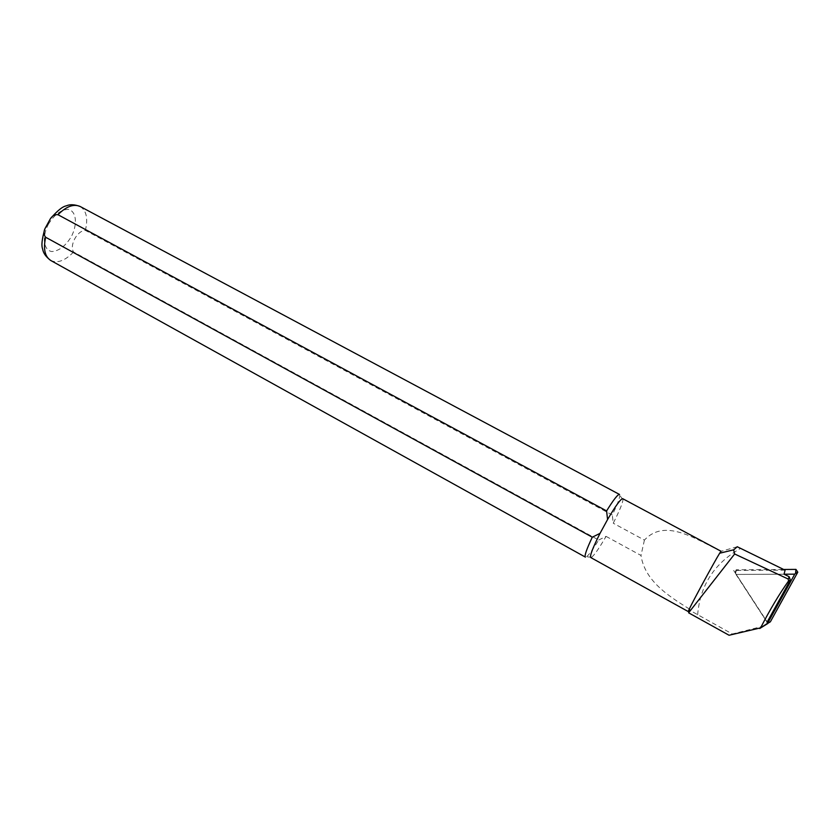 <?xml version="1.0" encoding="UTF-8"?>
<svg xmlns="http://www.w3.org/2000/svg" width="840" height="840" viewBox="0 0 840 840"><rect width="100%" height="100%" fill="white"/><g stroke="black" fill="none" stroke-linecap="round" stroke-linejoin="round"><path stroke-width="0.63" stroke-dasharray="4.2 3.15" d="M767.067 622.22L733.667 570.465L767.067 622.22L735.976 574.434L784.046 574.203L735.976 574.434L736.134 569.793L783.657 569.468M764.179 625.947L732.333 633.99L690.175 610.512L688.643 612.822L729.036 635.219L732.333 633.99M697.651 614.786C700.056 585.323 714.368 563.199 740.607 548.404M785.085 570.171L733.667 570.465M619.5 494.445L619.825 495.495C619.563 498.645 617.053 505.155 612.297 515.014L85.376 230.381C77.259 230.496 69.258 245.165 73.563 251.99L598.678 540.036C593.029 549.287 588.956 554.883 586.467 556.815L585.396 557.12M622.724 498.697L623.007 499.663C622.555 503.444 619.3 511.287 613.231 523.205L612.297 515.014M598.678 540.036L606.071 536.371C599.403 547.848 594.605 554.799 591.696 557.225L590.72 557.519M721.035 551.25L721.035 551.324C694.145 538.199 664.671 518.196 644.417 540.11L613.231 523.205M606.071 536.371L640.994 555.461C644.795 580.388 667.086 595.276 689.787 609.252L688.223 611.551M737.236 546.735L721.035 551.324M689.787 609.252L690.175 610.512M644.417 540.11L640.994 555.461M769.03 622.65L767.067 621.736L735.042 572.502L736.134 569.793M736.544 569.74L735.494 573.594L735.042 572.502M80.21 206.514C86.457 210.599 88.179 218.558 85.376 230.381M48.416 224.144C54.569 214.463 61.194 209.538 68.292 209.37C76.461 211.134 77.763 224.322 71.295 236.722C65.425 246.089 58.958 251.034 51.87 251.548C43.533 250.331 41.706 237.079 48.416 224.144M73.563 251.99C65.195 260.673 57.614 263.519 50.831 260.526M767.067 621.736L767.886 623.406L768.106 622.545M623.007 499.663L619.825 495.495M591.696 557.225L586.467 556.815"/><path stroke-width="1.26" d="M734.654 553.98L788.277 579.075L788.54 580.997C779.457 593.744 770.133 609.368 760.578 627.869L729.057 635.25L688.622 612.822L734.654 553.98L733.646 549.906L737.236 546.735L785.085 570.171L784.046 574.203L789.159 576.712L790.335 580.051L767.067 622.22L767.676 623.165L794.724 574.161L784.046 574.203M768.065 623.343L759.717 628.52M606.596 510.93C613.547 499.695 617.851 494.204 619.5 494.445L80.21 206.514C73.731 203.616 66.329 206.346 57.981 214.715L606.596 510.93L607.572 519.519C615.688 505.701 620.739 498.761 622.724 498.697L721.035 551.25L719.659 553.235L733.625 549.822M45.665 237.258C43.113 248.892 44.835 256.651 50.831 260.526L585.396 557.12C584.283 555.88 586.582 549.234 592.295 537.191L45.665 237.258C43.712 234.916 43.48 232.05 44.961 228.659L50.379 218.757C52.427 215.691 54.957 214.347 57.981 214.715M719.659 553.235C714.63 561.278 693.126 600.8 689.136 609.347L688.223 611.551L590.72 557.519C589.691 555.828 592.799 547.764 600.044 533.347L592.295 537.191M607.572 519.519L600.044 533.347L607.572 519.519M783.657 569.468L795.952 569.394L797.79 572.176L770.396 621.758L769.03 622.65M770.396 621.758L767.676 623.165M795.952 569.394L795.553 573.3L794.724 574.161M789.159 576.712L788.277 579.075M790.335 580.051L788.54 580.997M767.707 623.196L760.578 627.869M797.79 572.176L795.553 573.3M50.442 218.673C57.277 210.756 62.57 206.483 66.329 205.842C69.983 204.183 74.613 204.414 80.21 206.514M50.831 260.526C45.98 256.925 43.271 253.145 42.704 249.197C41.181 245.71 41.937 238.886 44.951 228.701M689.136 609.347L689.766 611.153"/></g></svg>
